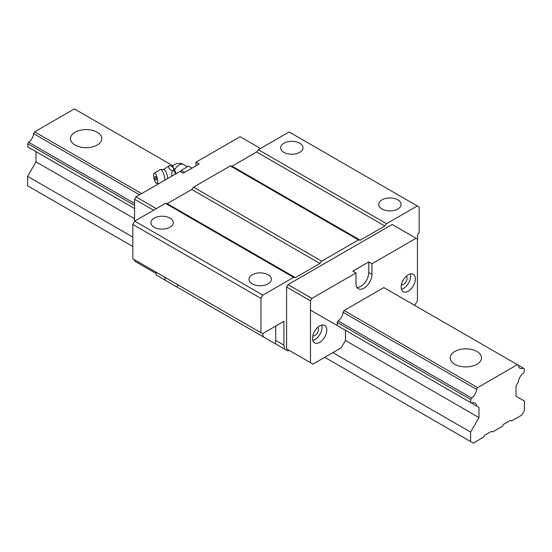 <?xml version="1.0" encoding="UTF-8"?>
<svg xmlns="http://www.w3.org/2000/svg" width="552" height="552" viewBox="0 0 552 552"><rect width="100%" height="100%" fill="white"/><g stroke="black" fill="none" stroke-linecap="round" stroke-linejoin="round"><path stroke-width="0.83" d="M156.375 179.255A1.856 0.58 76.6 0 1 156.112 180.069A1.856 0.58 76.6 0 1 155.761 179.897A3.353 3.353 0 0 1 155.015 176.764A1.856 0.58 76.6 0 1 156.112 177.703A1.856 0.58 76.6 0 1 156.375 179.255M153.656 175.46A5.258 1.642 -103.4 0 0 154.684 180.649A5.258 1.642 -103.4 0 0 156.72 183.395A5.258 1.642 -103.4 0 0 157.679 181.07A5.258 1.642 -103.4 0 0 156.464 175.439A5.258 1.642 -103.4 0 0 154.291 173.218A5.258 1.642 -103.4 0 0 153.656 175.46M167.704 178.517A6.714 2.098 -103.4 0 0 164.02 169.485L160.266 169.581A7.383 2.305 -103.4 0 0 160.142 169.643L154.291 173.218M171.872 176.109L171.637 173.977L172.39 170.699C169.291 169.547 168.139 167.939 168.926 165.876L163.613 169.464M164.889 180.138A7.383 2.305 -103.4 0 0 163.164 172.686A7.383 2.305 -103.4 0 0 160.266 169.581M191.999 168.139L188.522 166.131L184.865 168.236L181.215 170.347L184.692 172.355M181.215 170.347L180.67 171.755M175.902 173.776A7.831 2.449 76.6 0 0 173.514 167.718L173.625 170.402L176.005 174.26M168.926 165.876L170.168 165.579L173.514 167.718M172.39 170.699L173.625 170.402M171.217 166.076L172.086 166.421A7.831 2.449 76.6 0 1 173.376 167.525M154.174 227.245A11.185 6.458 180 0 1 150.896 222.677A11.185 6.458 180 0 1 157.803 216.715A11.185 6.458 180 0 1 169.995 218.116A11.185 6.458 180 0 1 173.273 222.677A11.185 6.458 180 0 1 166.366 228.645A11.185 6.458 180 0 1 154.174 227.245M275.482 343.882L275.731 340.46L283.907 345.186A44.753 25.834 -60 0 1 284.528 349.105L263.511 336.968L262.483 333.629M406.382 276.131A5.037 2.905 -60 0 1 406.7 280.243A5.037 2.905 -60 0 1 403.526 284.342A5.037 2.905 -60 0 1 401.401 284.756M317.779 327.281A5.037 2.905 -60 0 1 318.104 331.393A5.037 2.905 -60 0 1 314.923 335.492A5.037 2.905 -60 0 1 312.805 335.906M410.336 273.909A10.067 5.817 -60 0 1 403.526 288.448A10.067 5.817 -60 0 1 401.456 289.289M408.266 274.744A10.067 5.817 -60 0 1 413.303 274.247A10.067 5.817 -60 0 1 414.849 282.32A10.067 5.817 -60 0 1 408.266 291.187A10.067 5.817 -60 0 1 403.236 291.691A10.067 5.817 -60 0 1 401.69 283.618A10.067 5.817 -60 0 1 408.266 274.744M368.791 272.509L371.958 274.337A11.302 6.52 -60 0 1 363.968 288.178A11.302 6.52 -60 0 1 358.317 288.737A11.302 6.52 -60 0 1 355.978 283.562L355.978 272.964L352.811 271.135L368.791 261.91L368.791 272.509A11.302 6.52 -60 0 1 360.801 286.35A11.302 6.52 -60 0 1 356.965 287.426M382.005 208.98A11.185 6.458 180 0 1 378.727 204.412A11.185 6.458 180 0 1 385.634 198.444A11.185 6.458 180 0 1 397.826 199.845A11.185 6.458 180 0 1 401.104 204.412A11.185 6.458 180 0 1 394.197 210.381A11.185 6.458 180 0 1 382.005 208.98M155.947 272.115A44.753 25.834 -60 0 1 156.375 275.117L263.511 336.968M165.414 280.333L164.372 276.987M252.271 283.88A11.185 6.458 180 0 1 248.993 279.312A11.185 6.458 180 0 1 255.9 273.343A11.185 6.458 180 0 1 268.093 274.744A11.185 6.458 180 0 1 271.363 279.312A11.185 6.458 180 0 1 264.456 285.28A11.185 6.458 180 0 1 252.271 283.88M283.907 152.345A11.185 6.458 180 0 1 280.637 147.777A11.185 6.458 180 0 1 287.544 141.809A11.185 6.458 180 0 1 299.729 143.209A11.185 6.458 180 0 1 303.007 147.777A11.185 6.458 180 0 1 296.1 153.746A11.185 6.458 180 0 1 283.907 152.345M321.733 325.059A10.067 5.817 -60 0 1 314.923 339.604A10.067 5.817 -60 0 1 312.853 340.439M319.67 325.901A10.067 5.817 -60 0 1 324.7 325.404A10.067 5.817 -60 0 1 326.246 333.47A10.067 5.817 -60 0 1 319.67 342.343A10.067 5.817 -60 0 1 314.633 342.84A10.067 5.817 -60 0 1 313.087 334.774A10.067 5.817 -60 0 1 319.67 325.901M196.022 165.821L196.022 162.164L199.189 163.992L183.209 173.218L180.042 171.389L135.951 196.843L134.557 199.265L134.557 221.4M384.792 226.003L386.552 223.705L258.398 149.716L256.639 152.014L384.792 226.003L360.235 240.182L232.075 166.193L230.315 165.931L193.531 187.169L321.685 261.158L358.469 239.92L360.235 240.182M134.557 259.764L134.557 261.075L156.188 273.564M260.523 148.495L240.113 136.71L196.022 162.164M371.958 274.337L371.958 263.739L368.791 261.91M193.531 187.169L191.765 189.467L167.208 203.647L165.448 203.384L134.716 221.124L132.811 224.416L132.811 258.764L262.552 333.663L283.907 321.333L283.907 345.186M256.639 152.014L232.075 166.193M417.443 240.217A6.714 3.878 -60 0 0 417.602 238.726L417.602 235.766A2.236 1.29 -60 0 1 418.064 234.207L419.189 232.275L419.189 207.062L289.131 131.976L258.398 149.716M414.69 305.387L417.443 300.902L417.443 239.092L416.049 238.285L371.958 263.739M416.049 238.285L392.161 224.492L287.999 284.625L286.598 287.047L286.598 348.864L310.493 362.657L310.493 300.84L286.598 287.047M355.978 272.964L311.887 298.418L287.999 284.625M324.728 357.323L473.299 443.097L483.421 437.253L484.532 435.335L491.494 431.312L492.598 431.954L502.41 426.289L503.514 424.371L510.476 420.355L511.587 420.99L521.709 415.145L524.4 410.488L524.4 401.062L516.016 396.219L516.016 386.021L518.397 381.901A7.831 4.519 -60 0 1 523.379 373.269L524.241 371.772L524.241 368.632L523.379 368.136A7.831 4.519 -60 0 1 519.991 368.246A7.831 4.519 -60 0 1 518.397 365.258L383.84 287.571L344.096 310.514L343.075 312.287A7.831 4.519 -60 0 1 338.093 320.919L337.231 322.416L337.231 325.549L338.093 326.053M310.493 362.657L312.998 364.099L341.253 347.788L345.455 340.501L478.991 417.595L470.608 432.119L470.608 441.545M177.572 284.604L177.385 287.247M135.951 196.843L156.361 208.628M134.557 199.265L153.566 210.243M132.811 224.416L260.972 298.404L260.972 332.752M167.208 203.647L295.361 277.635L293.602 277.373L262.869 295.12L260.972 298.404M165.448 203.384L293.602 277.373M337.231 322.416L470.766 399.51L470.766 402.649L471.629 403.146A7.831 4.519 -60 0 1 475.017 403.036A7.831 4.519 -60 0 1 476.611 406.024L343.075 328.93L345.455 330.303L345.455 340.501M417.284 205.965L386.552 223.705M230.315 165.931L358.469 239.92M284.528 349.105L287.916 350.996L289.103 350.306L286.598 348.864M191.765 189.467L319.925 263.456L321.685 261.158M275.731 326.059L275.731 340.46M134.716 221.124L262.869 295.12M295.361 277.635L319.925 263.456M311.887 298.418L310.493 300.84M454.786 364.265A15.663 9.046 180 0 1 450.197 357.868A15.663 9.046 180 0 1 459.864 349.519A15.663 9.046 180 0 1 476.935 351.479A15.663 9.046 180 0 1 481.523 357.868A15.663 9.046 180 0 1 471.856 366.224A15.663 9.046 180 0 1 454.786 364.265M75.065 145.038A15.663 9.046 180 0 1 70.477 138.642A15.663 9.046 180 0 1 80.144 130.286A15.663 9.046 180 0 1 97.214 132.245A15.663 9.046 180 0 1 101.803 138.642A15.663 9.046 180 0 1 92.136 146.998A15.663 9.046 180 0 1 75.065 145.038M132.811 237.098L27.6 176.35L35.983 161.833L134.557 218.737M332.89 352.611L470.608 432.119M517.376 364.672L477.632 387.614L344.096 310.514M134.557 205.399L27.759 143.741L28.621 142.243A7.831 4.519 -60 0 0 33.603 133.618L34.624 131.845L74.368 108.903L172.955 165.821M34.624 131.845L141.581 193.593M518.397 365.258L523.379 368.136M345.455 330.303L478.991 407.397L478.991 417.595M35.983 161.833L35.983 151.627L134.557 208.539L33.603 150.254M27.6 176.35L27.6 185.776L132.811 246.523M470.766 399.51L471.629 398.013L338.093 320.919M28.621 142.243L134.557 203.405M476.611 406.024L478.991 407.397M27.759 143.741L27.759 146.88L134.557 208.539L28.621 147.377M337.231 325.549L470.766 402.649M33.603 133.618L139.539 194.773M343.075 312.287L476.611 389.381A7.831 4.519 -60 0 1 471.629 398.013M310.493 310.114L471.629 403.146M476.611 389.381L477.632 387.614M187.487 166.725L183.643 164.51A8.949 5.168 120 0 0 179.172 164.951A8.949 5.168 120 0 0 174.632 169.788M156.72 183.395L158.948 183.568M183.643 164.51A8.949 8.949 0 0 0 172.307 166.511"/></g></svg>
